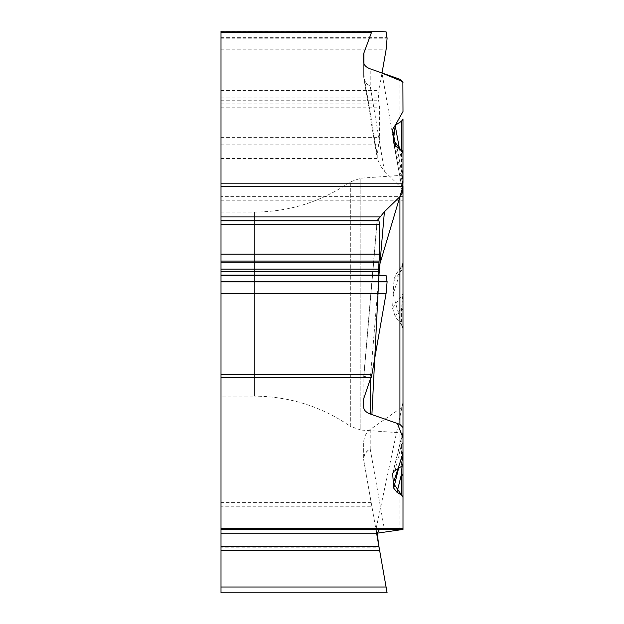 <?xml version="1.0" encoding="UTF-8"?>
<svg xmlns="http://www.w3.org/2000/svg" width="624" height="624" viewBox="0 0 624 624"><rect width="100%" height="100%" fill="white"/><g stroke="black" fill="none" stroke-linecap="round" stroke-linejoin="round"><path stroke-width="0.47" stroke-dasharray="3.12 2.34" d="M220.997 196.638L220.997 165.976L380.531 165.976L384.407 171.171L400.686 187.091L402.386 190.64L402.995 195.047L402.995 196.638L220.997 196.638L220.997 506.797L371.935 506.797L386.077 587.012L220.997 587.012L220.997 506.797M402.995 263.593L393.175 294.122L401.482 324.73A6.973 6.279 -90 0 1 402.995 329.269L402.995 196.638M402.995 263.5A6.279 6.279 90 0 1 401.482 267.587L401.482 266.674L397.02 272.805L401.482 267.587M395.156 316.524L401.482 307.835L401.482 324.73L395.156 316.524L392.574 308.201L394.009 278.866L397.02 272.805M220.997 396.154L220.997 304.114L220.997 396.154L254.467 396.154L254.467 212.066L254.467 396.154C289.505 396.404 321.454 406.458 350.321 426.325L350.321 181.896L350.321 426.325L360.844 430.045L360.844 178.175L360.844 430.045L402.995 432.994L402.995 329.269M402.995 402.332A7.402 6.279 -90 0 1 399.922 408.697L399.922 529.441L402.995 529.441L402.995 528.317L402.995 529.441M370.219 429.491A15.787 13.385 -90 0 0 363.667 443.063L363.667 458.749A13.385 11.357 -0 0 1 370.219 448.991L370.219 429.491L399.922 408.697M363.667 443.063L363.667 458.749A13.385 13.385 0 0 0 363.87 461.074L377.224 536.788M371.935 506.797L363.87 461.074A13.385 13.385 0 0 1 363.667 458.749A13.385 13.385 0 0 0 363.87 461.074A13.385 11.661 170 0 1 370.219 448.991L384.407 529.441L220.997 529.441M220.997 587.012L220.997 592.8L387.098 592.8M220.997 550.36L220.997 542.942L220.997 550.36L379.61 550.36M378.308 542.942L220.997 542.942L378.308 542.942L379.057 547.193L220.997 547.193M384.407 529.441L399.922 529.441M220.997 304.114L220.997 212.066L220.997 304.114M220.997 165.976L220.997 31.2M220.997 212.066L254.467 212.066C289.505 211.817 321.454 201.763 350.321 181.896L360.844 178.175L402.995 175.227L402.995 195.047L382.021 72.992L378.963 90.488L378.308 97.976L379.61 107.796L379.61 137.42L377.224 154.83L377.255 158.488L380.531 165.976M402.051 465.941L402.901 450.739L398.611 468.226M402.995 304.114L402.02 304.114L401.482 307.835A6.279 5.647 0 0 1 402.995 311.509M399.422 148.606L401.482 159.861A6.279 0.452 180 0 0 402.995 159.572L402.995 194.236M402.995 183.191L402.995 151.85M402.995 464.092L402.995 476.276M402.901 450.739L402.901 432.479L402.02 439.039L402.995 433.547M402.995 173.464A6.279 2.933 180 0 0 401.482 171.561L402.901 193.066L401.482 149.807L401.482 171.561L397.02 147.202M363.667 407.199L363.667 399.352M395.156 470.465L401.482 444.631L401.482 466.362M402.02 439.039L401.482 444.631A6.279 5.195 0 0 0 402.995 441.254M363.667 377.614A13.385 0.468 180 0 1 370.219 377.216L363.714 376.475L377.068 220.685M402.02 169.182L402.995 174.673M402.995 262.587A6.279 6.271 -0 0 1 401.482 266.674C402.028 264.646 402.503 265.262 402.901 268.531L393.728 281.12M363.667 62.072L363.667 75.964L363.667 62.072M363.87 63.437L363.87 74.802A13.385 6.692 0 0 0 363.667 75.964A13.385 11.825 -0 0 0 370.219 86.128A13.385 11.443 170.5 0 1 363.847 78.172L363.847 78.172A13.385 11.443 170.5 0 1 363.87 74.802L377.224 154.83M402.901 268.531L402.901 294.029L402.02 304.114M401.482 324.73L402.995 329.16M402.995 402.41L375.929 529.441M377.185 533.559L377.255 533.161M378.308 271.354L378.308 269.225M402.995 196.451L402.995 248.695M220.997 200.819L402.995 200.819M371.186 502.562L220.997 502.562M220.997 546.663L378.963 546.663M220.997 546.109L378.862 546.109M220.997 37.674L387.098 37.674M220.997 31.816L386.077 31.816M220.997 38.181L387.098 38.181M220.997 49.834L386.077 49.834M220.997 90.488L378.963 90.488M220.997 97.976L378.308 97.976M220.997 100.214L378.308 100.214M220.997 103.943L378.862 103.943M220.997 104.068L379.057 104.068M220.997 107.796L379.61 107.796M220.997 137.42L379.61 137.42M220.997 144.908L378.955 144.908M220.997 158.488L377.255 158.488M402.901 432.479L393.097 472.485M392.574 308.201L402.901 294.029M393.845 143.699L402.901 193.066M395.639 146.242L402.901 185.819M378.963 275.176L370.219 380.188M363.87 398.19L363.87 376.451L377.224 220.709M384.407 171.171L370.219 86.128L370.219 68.858M399.922 79.256L399.922 186.225M392.66 473.515L402.238 434.437M402.995 430.466L402.815 431.98M402.605 191.521L393.767 143.356M402.893 193.12L402.995 194.111M401.365 266.76L396.341 273.655M363.667 75.964A13.385 13.385 0 0 0 363.847 78.172L377.208 158.246M401.794 266.167L402.995 262.478"/><path stroke-width="0.94" d="M380.531 529.441L379.072 529.963L377.255 533.161L402.995 529.441L220.997 529.441L220.997 374.338L371.935 374.338L386.077 293.506L387.098 281.853L386.077 275.488L378.963 275.176L378.308 271.417L379.61 254.171L379.61 224.554L378.955 220.787L377.068 220.701L384.407 211.723L400.312 196.256L401.934 193.565L402.925 189.361L403.003 153.356L393.448 139.846L395.296 125.245L402.995 111.548L402.878 81.721L380.312 72.392L382.021 72.992L386.077 49.834L387.098 38.181L386.077 31.816L371.935 31.2L363.87 53.063L363.87 63.437M402.995 496.977L402.995 528.317L402.995 476.276L402.995 496.977L401.482 494.933L401.482 474.1L397.02 492.328L401.482 494.933M402.995 187.847L402.995 464.092L401.482 466.362L394.025 471.338L392.652 473.554L393.728 488.171L397.02 492.328M402.995 427.565L399.922 424.382L399.922 196.669M370.219 380.188L370.219 413.985L399.922 424.382M370.219 413.985C366.023 412.394 363.839 410.132 363.667 407.199L363.667 399.352A13.385 6.692 0 0 1 363.87 398.19L371.935 374.338M379.057 547.193L379.61 550.36L220.997 550.36L220.997 587.012L386.077 587.012L387.098 592.8L378.963 546.663L377.185 533.559M220.997 587.012L220.997 592.8L387.098 592.8M220.997 550.36L220.997 546.64L378.955 546.64L379.61 550.36M220.997 529.441L220.997 546.64M378.955 546.64L377.224 536.788L377.255 533.161L220.997 533.161M402.995 529.441L403.003 497.195L393.292 483.046L402.995 453.469L402.995 437.908L397.402 423.493L371.904 414.578L378.94 275.176L378.308 271.354M402.995 194.236L402.995 186.256L220.997 186.256L220.997 31.2L371.912 31.2L220.997 31.2M401.482 149.807L401.482 121.235L395.156 125.346L392.574 129.503L393.728 143.044L397.02 147.202L401.482 149.807L402.995 151.85L402.995 183.191L220.997 183.191M401.482 121.235L402.995 118.966L402.995 159.572M402.995 175.227L402.995 118.966M402.995 82.438L399.922 79.256L370.219 68.858C366.023 67.275 363.839 65.005 363.667 62.072L363.667 54.226A13.385 6.692 180 0 1 363.87 53.063M220.997 186.256L220.997 374.338M402.995 432.994L402.995 476.276A6.279 3.338 -0 0 0 401.482 474.1L402.051 465.941M363.667 62.072L363.667 54.226M395.156 125.346L399.422 148.606M402.995 329.16L402.995 402.41M375.929 529.441L378.308 542.942M378.308 269.225L402.995 186.256M402.995 195.023L402.995 196.451M402.995 248.695L402.995 263.593M220.997 528.317L402.995 528.317M371.186 377.45L220.997 377.45M371.186 32.323L220.997 32.323M220.997 281.853L387.098 281.853M220.997 293.506L386.077 293.506M220.997 281.346L387.098 281.346M220.997 275.488L386.077 275.488M220.997 275.176L378.963 275.176L384.407 211.723M220.997 271.417L378.308 271.417M220.997 269.178L378.308 269.178M220.997 262.275L378.862 262.275M220.997 261.074L379.057 261.074M220.997 254.171L379.61 254.171M220.997 224.554L379.61 224.554M220.997 220.787L378.955 220.787M220.997 220.685L377.255 220.685M220.997 216.918L380.531 216.918M398.611 468.226L393.728 488.171M392.574 474.63L393.097 472.485M392.574 129.503L395.639 146.242"/></g></svg>

